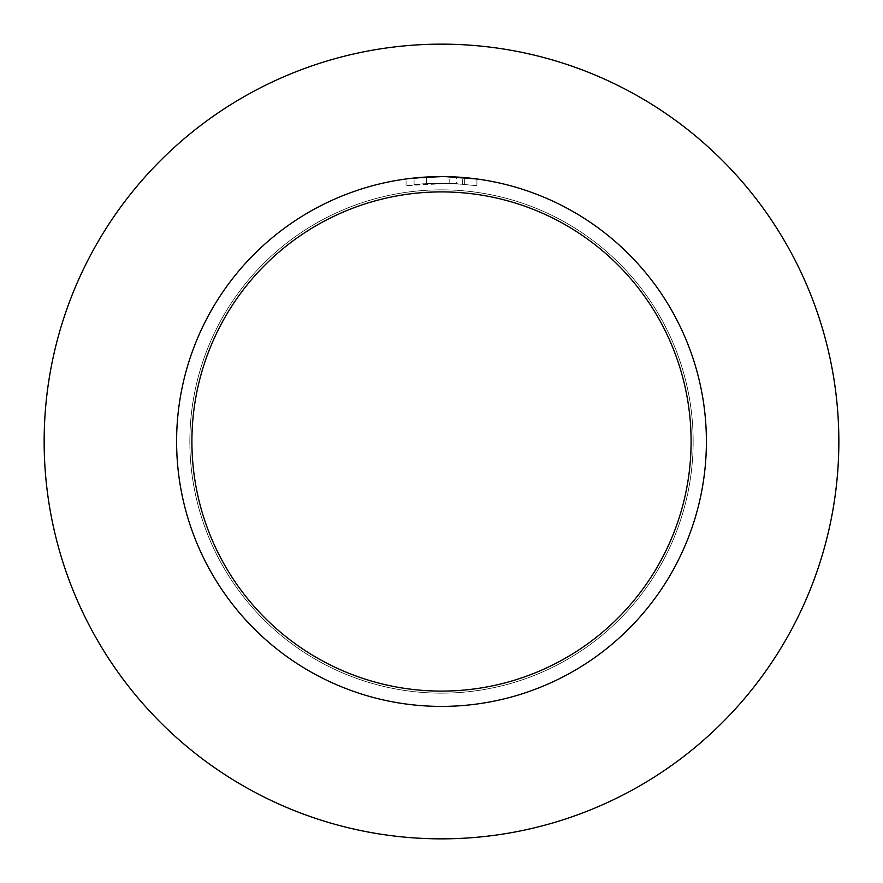 <?xml version="1.0" encoding="UTF-8"?>
<svg xmlns="http://www.w3.org/2000/svg" width="883" height="883" viewBox="0 0 883 883"><rect width="100%" height="100%" fill="white"/><g stroke="black" fill="none" stroke-linecap="round" stroke-linejoin="round"><path stroke-width="0.66" stroke-dasharray="4.42 3.31" d="M176.6 441.5A264.9 264.9 0 0 1 441.5 176.6A264.9 264.9 0 0 1 706.4 441.5A264.9 264.9 0 0 1 441.5 706.4A264.9 264.9 0 0 1 176.6 441.5A264.9 264.9 0 0 1 441.5 176.6A264.9 264.9 0 0 1 706.4 441.5A264.9 264.9 0 0 1 441.5 706.4A264.9 264.9 0 0 1 176.6 441.5A264.9 264.9 0 0 0 441.5 706.4A264.9 264.9 0 0 1 176.6 441.5A264.9 264.9 0 0 1 441.5 176.6A264.9 264.9 0 0 1 706.4 441.5A264.9 264.9 0 0 1 441.5 706.4A264.9 264.9 0 0 0 706.4 441.5A264.9 264.9 0 0 1 441.5 706.4M441.5 44.15A397.35 397.35 0 0 1 838.85 441.5A397.35 397.35 0 0 1 441.5 838.85A397.35 397.35 0 0 1 44.15 441.5A397.35 397.35 0 0 1 441.5 44.15M452.504 176.832L454.226 176.909M428.619 176.909L426.599 177.019L426.599 183.653L426.599 177.019A264.9 264.9 0 0 0 414.083 178.024L414.083 184.679A258.277 258.277 0 0 1 426.599 183.653L452.935 183.476L476.919 185.662L449.182 183.333L406.081 185.662L431.334 183.421L456.688 183.664L456.688 177.03L441.5 176.6L462.681 177.45L476.919 178.984L476.919 185.662L476.919 178.984M462.681 184.094L462.681 177.45M414.083 184.679L414.083 178.024M457.427 183.719C429.381 183.443 415.12 183.741 414.668 184.624M464.646 184.26L464.646 177.615L464.646 184.26M449.182 183.333L449.182 176.71M406.081 185.662L406.081 178.973L430.97 176.81M431.644 176.788L432.339 176.755M432.869 176.743L440.087 176.6M706.4 441.5A264.9 264.9 0 0 0 441.5 176.6L406.081 178.973M441.5 189.845A251.655 251.655 0 0 1 693.155 441.5A251.655 251.655 0 0 1 441.5 693.155A251.655 251.655 0 0 1 189.845 441.5A251.655 251.655 0 0 1 441.5 189.845A251.655 251.655 0 0 1 693.155 441.5A251.655 251.655 0 0 1 441.5 693.155A251.655 251.655 0 0 1 189.845 441.5A251.655 251.655 0 0 1 441.5 189.845M464.69 177.615L464.69 184.271"/><path stroke-width="1.32" d="M441.5 44.15A397.35 397.35 0 0 1 838.85 441.5A397.35 397.35 0 0 1 441.5 838.85A397.35 397.35 0 0 1 44.15 441.5A397.35 397.35 0 0 1 441.5 44.15M476.919 178.984L445.573 176.633M445.86 176.633L452.504 176.832M454.226 176.909L456.688 177.03M428.619 176.909L441.5 176.6A264.9 264.9 0 0 1 706.4 441.5A264.9 264.9 0 0 1 441.5 706.4A264.9 264.9 0 0 1 176.6 441.5A264.9 264.9 0 0 1 441.5 176.6L414.083 178.024M441.5 191.898A249.602 249.602 0 0 1 691.102 441.5A249.602 249.602 0 0 1 441.5 691.102A249.602 249.602 0 0 1 191.898 441.5A249.602 249.602 0 0 1 441.5 191.898M430.97 176.81L431.644 176.788M440.087 176.6L441.5 176.6"/></g></svg>
